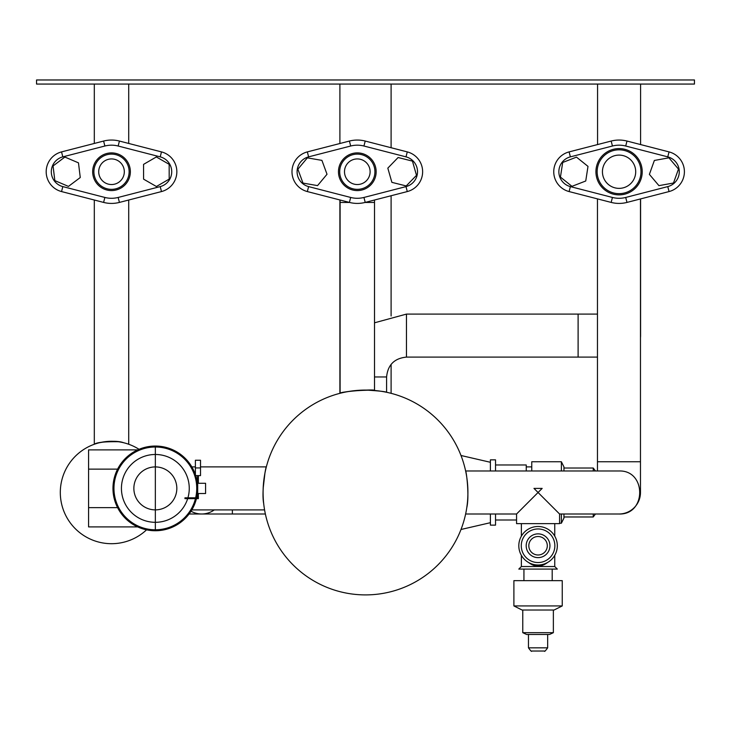 <?xml version="1.0" encoding="UTF-8"?>
<svg xmlns="http://www.w3.org/2000/svg" width="731" height="731" viewBox="0 0 731 731"><rect width="100%" height="100%" fill="white"/><g stroke="black" fill="none" stroke-linecap="round" stroke-linejoin="round"><path stroke-width="1.1" d="M533.968 488.399L542.164 488.399L538.062 492.493L533.968 488.399M516.561 514.003L538.062 492.493L559.571 514.003L559.571 523.624L516.561 523.624L516.561 514.003L465.629 514.003L465.967 512.358L465.629 514.003M465.629 470.983C466.113 469.996 469.658 495.38 466.78 507.698C469.658 495.38 466.113 469.996 465.629 470.983L618.974 470.983C646.597 469.942 646.597 515.035 618.974 514.003A21.51 21.51 0 0 0 640.475 492.493L640.475 461.764L597.465 461.764L597.465 198.878M374.51 200.02L374.51 390.473C375.469 388.81 339.001 391.752 340.098 393.278C344.566 391.569 354.38 390.537 369.539 390.162M374.51 322.81L406.463 314.092L578.111 314.092L578.111 357.103L406.463 357.103C394.393 358.281 387.777 364.906 386.598 376.968L386.598 392.273C385.502 391.597 378.722 390.866 366.249 390.08C378.722 390.866 385.502 391.597 386.598 392.273M364.623 390.08L357.075 390.427L364.623 390.08M350.25 391.222L345.809 391.99M640.584 335.593A21.51 21.51 0 0 1 640.475 337.695A21.51 21.51 0 0 0 640.475 333.5A21.51 21.51 0 0 1 640.584 335.593L640.584 198.905M94.308 200.02L94.308 444.265C96.62 442.41 104.56 441.561 118.12 441.716M127.404 443.808L128.72 444.265L127.404 443.808M123.685 442.748C113.835 439.039 93.504 443.598 94.308 444.265M139.045 449.309A51.207 51.207 0 0 0 70.77 461.48A51.207 51.207 0 0 0 77.221 530.523A51.207 51.207 0 0 0 146.565 529.82M214.265 509.9A21.51 21.51 0 0 1 191.029 511.197A21.51 21.51 0 0 0 214.265 509.9A21.51 21.51 0 0 1 201.637 514.003L189.082 514.003M191.833 466.89L195.396 466.89M200.513 466.89L266.34 466.89C265.874 465.921 261.305 491.186 263.69 503.604M263.169 488.399L264.924 473.176M467.913 492.493A102.413 102.413 0 0 0 339.897 393.333A102.413 102.413 0 0 0 264.54 509.662A102.413 102.413 0 0 0 374.117 594.541A102.413 102.413 0 0 0 467.913 492.493M391.103 84.065L391.103 147.726M391.103 195.744L391.103 315.993M391.103 364.367L391.103 393.333M339.897 84.065L339.897 143.504M339.897 199.965L339.897 393.333M36.55 84.065L694.45 84.065L694.45 79.971L36.55 79.971L36.55 84.065M640.584 84.065L640.584 144.564M128.72 84.065L128.72 143.45M124.316 171.739A12.802 12.802 0 0 1 105.118 182.823A12.802 12.802 0 0 1 105.118 160.646A12.802 12.802 0 0 1 124.316 171.739M93.897 171.739A17.617 17.617 0 0 1 120.323 156.48A17.617 17.617 0 0 1 120.323 186.99A17.617 17.617 0 0 1 93.897 171.739M92.673 171.739A18.842 18.842 0 0 0 120.935 188.05A18.842 18.842 0 0 0 120.935 155.42A18.842 18.842 0 0 0 92.673 171.739M119.427 141.056A31.68 31.68 0 0 0 103.601 141.056L61.541 151.902A20.486 20.486 0 0 0 61.541 191.568L103.601 202.414A31.68 31.68 0 0 0 119.427 202.414L161.487 191.568A20.486 20.486 0 0 0 161.487 151.902L119.427 141.056L118.148 146.017L160.208 156.863A15.36 15.36 0 0 1 160.208 186.606L118.148 197.452A26.563 26.563 0 0 1 104.88 197.452L62.82 186.606A15.36 15.36 0 0 1 62.82 156.863L104.88 146.017A26.563 26.563 0 0 1 118.148 146.017M160.208 156.863L161.487 151.902A20.486 20.486 0 0 1 161.487 191.568A20.486 20.486 0 0 0 161.487 151.902A20.486 20.486 0 0 1 161.487 191.568L160.208 186.606L118.148 197.452L119.427 202.414M103.601 202.414L104.88 197.452L62.82 186.606L61.541 191.568A20.486 20.486 0 0 1 61.541 151.902A20.486 20.486 0 0 0 61.541 191.568A20.486 20.486 0 0 1 61.541 151.902A20.486 20.486 0 0 0 61.541 191.568A20.486 20.486 0 0 1 61.541 151.902L62.82 156.863M344.502 171.739A12.802 12.802 0 0 1 363.709 160.646A12.802 12.802 0 0 1 363.709 182.823A12.802 12.802 0 0 1 344.502 171.739M374.921 171.739A17.617 17.617 0 0 1 348.495 186.99A17.617 17.617 0 0 1 348.495 156.48A17.617 17.617 0 0 1 374.921 171.739M376.154 171.739A18.842 18.842 0 0 0 347.883 155.42A18.842 18.842 0 0 0 347.883 188.05A18.842 18.842 0 0 0 376.154 171.739M349.4 202.414A31.68 31.68 0 0 0 365.217 202.414L407.277 191.568A20.486 20.486 0 0 0 407.277 151.902L365.217 141.056A31.68 31.68 0 0 0 349.4 141.056L307.34 151.902A20.486 20.486 0 0 0 307.34 191.568L349.4 202.414L350.679 197.452L308.61 186.606A15.36 15.36 0 0 1 308.61 156.863L350.679 146.017A26.563 26.563 0 0 1 363.937 146.017L405.997 156.863A15.36 15.36 0 0 1 405.997 186.606L363.937 197.452A26.563 26.563 0 0 1 350.679 197.452M405.997 156.863L407.277 151.902A20.486 20.486 0 0 1 407.277 191.568L405.997 186.606M667.768 186.606L669.048 191.568A20.486 20.486 0 0 0 669.048 151.902L626.988 141.056A31.68 31.68 0 0 0 611.162 141.056L569.102 151.902A20.486 20.486 0 0 0 569.102 191.568L611.162 202.414A31.68 31.68 0 0 0 626.988 202.414L669.048 191.568A20.486 20.486 0 0 0 669.048 151.902L667.768 156.863A15.36 15.36 0 0 1 667.768 186.606L625.709 197.452A26.563 26.563 0 0 1 612.441 197.452L570.381 186.606A15.36 15.36 0 0 1 570.381 156.863L612.441 146.017A26.563 26.563 0 0 1 625.709 146.017L667.768 156.863M635.705 171.739A16.63 16.63 0 0 1 610.76 186.14A16.63 16.63 0 0 1 610.76 157.329A16.63 16.63 0 0 1 635.705 171.739M597.154 171.739A21.921 21.921 0 0 1 630.031 152.752A21.921 21.921 0 0 1 630.031 190.718A21.921 21.921 0 0 1 597.154 171.739M595.929 171.739A23.145 23.145 0 0 0 630.643 191.778A23.145 23.145 0 0 0 630.643 151.692A23.145 23.145 0 0 0 595.929 171.739M569.102 191.568A20.486 20.486 0 0 1 569.102 151.902A20.486 20.486 0 0 0 569.102 191.568A20.486 20.486 0 0 1 569.102 151.902A20.486 20.486 0 0 0 569.102 191.568L570.381 186.606M526.183 545.746A11.879 11.879 0 0 1 544.001 535.457A11.879 11.879 0 0 1 544.001 556.035A11.879 11.879 0 0 1 526.183 545.746M528.824 545.746A9.238 9.238 0 0 0 542.685 553.751A9.238 9.238 0 0 0 542.685 537.751A9.238 9.238 0 0 0 528.824 545.746M554.756 566.534L521.377 566.534L518.809 569.093L557.324 569.093L554.756 566.534L554.756 555.341M528.522 562.468C534.882 567.302 541.242 567.302 547.61 562.468M562.24 580.642L513.893 580.642L513.893 605.935L562.24 605.935L562.24 580.642M562.24 605.935L554.071 610.019L522.062 610.019L513.893 605.935M553.367 610.019L553.367 632.671L522.766 632.671L526.594 634.471L549.538 634.471L526.594 634.471M528.467 647.83L547.665 647.83L547.665 634.471L528.467 634.471L528.467 647.83C530.697 650.901 531.766 651.97 531.665 651.029L544.467 651.029L531.665 651.029M538.062 564.999A19.253 19.253 0 0 0 554.738 536.115A19.253 19.253 0 0 0 521.395 536.115A19.253 19.253 0 0 0 538.062 564.999A19.253 19.253 0 0 0 554.738 536.115A19.253 19.253 0 0 0 521.395 536.115A19.253 19.253 0 0 0 538.062 564.999M78.473 162.849L80.264 177.523L68.449 186.405L54.843 180.621L53.061 165.946L64.876 157.064L78.473 162.849M169.163 164.32L169.19 179.095L156.407 186.515L143.587 179.15L143.559 164.374L156.343 156.955L169.163 164.32M412.448 161.112L416.506 175.33L406.217 185.948L391.88 182.357L387.823 168.139L398.103 157.521L412.448 161.112M587.998 166.385L585.741 180.996L571.962 186.341L560.439 177.085L562.696 162.474L576.476 157.128L587.998 166.385M673.489 183.015L658.942 185.647L649.384 174.371L654.373 160.454L668.92 157.823L678.478 169.099L673.489 183.015M302.981 183.088L297.882 169.208L307.358 157.859L321.923 160.381L327.013 174.261L317.546 185.61L302.981 183.088M200.248 493.516L197.388 493.516L197.699 488.409A42.343 42.343 90 0 1 196.639 497.82A42.343 42.343 90 0 0 155.347 446.047L155.347 447.006A41.393 41.393 90 0 1 195.652 497.82A41.393 41.393 90 0 0 155.347 447.006L155.347 454.481A33.909 33.909 90 0 0 121.437 488.399A33.909 33.909 90 0 0 155.347 522.309L155.347 509.872L155.347 522.309A33.909 33.909 90 0 1 121.437 488.399A33.909 33.909 90 0 1 155.347 454.481A33.909 33.909 90 0 1 187.922 497.82A33.909 33.909 90 0 0 155.347 454.481L155.347 509.872A21.482 21.482 90 0 0 176.829 488.399A21.482 21.482 90 0 0 155.347 466.917A21.482 21.482 90 0 0 133.864 488.399A21.482 21.482 90 0 0 155.347 509.872A21.482 21.482 90 0 0 176.829 488.399A21.482 21.482 90 0 0 155.347 466.917A21.482 21.482 90 0 0 133.864 488.399A21.482 21.482 90 0 0 155.347 509.872L155.347 446.047A42.343 42.343 90 0 0 134.193 451.712A42.343 42.343 90 0 0 134.157 451.731A42.343 42.343 90 0 0 113.003 488.418L113.003 488.418A42.343 42.343 90 0 0 134.157 525.059A42.343 42.343 90 0 0 134.193 525.077L134.193 525.077A42.343 42.343 90 0 0 196.438 498.633A42.343 42.343 90 0 1 176.536 525.059A42.343 42.343 90 0 1 176.509 525.077L176.536 525.059M200.248 483.273L197.699 483.273L197.708 488.399A42.343 42.343 90 0 0 197.699 488.381L197.699 483.273L205.585 483.273L205.585 493.516L197.699 493.516L197.699 488.409A42.343 42.343 90 0 0 176.536 451.731L176.527 451.712A42.343 42.343 90 0 0 176.509 451.712A42.343 42.343 90 0 0 134.193 451.712A42.343 42.343 90 0 1 155.347 446.047A42.343 42.343 90 0 0 134.193 451.712L134.166 451.712A42.343 42.343 90 0 0 155.347 530.743L155.347 529.792A41.393 41.393 90 0 1 113.954 488.399A41.393 41.393 90 0 1 155.347 447.006A41.393 41.393 90 0 0 113.954 488.399A41.393 41.393 90 0 0 155.347 529.792L155.347 522.309A33.909 33.909 90 0 0 187.675 498.633A33.909 33.909 90 0 1 155.347 522.309L155.347 529.792A41.393 41.393 90 0 0 195.451 498.633A41.393 41.393 90 0 1 155.347 529.792L155.347 530.743A42.343 42.343 90 0 1 134.193 525.077A42.343 42.343 90 0 0 176.509 525.077M184.952 497.82L184.952 498.633L188.232 498.633L188.232 497.82L188.232 498.633L195.086 498.633L195.086 497.82L195.086 498.633L198.366 498.633L198.366 496.166L198.366 497.802L184.952 497.82L184.952 498.633L198.366 498.633L198.366 497.802L185.775 497.82M195.396 460.247L195.396 467.931L200.513 467.931L200.513 460.247L195.396 460.247M197.544 497.802L197.544 496.166L198.366 496.084L196.995 496.084L197.544 496.084L197.544 497.82L198.366 497.802L198.366 498.624L198.366 497.802L197.544 497.802L198.366 497.802M198.366 495.262L197.132 495.262L198.366 495.262L198.366 493.516L198.366 495.262M198.366 483.273L198.366 475.589L197.544 475.589L198.366 475.607L198.366 483.273M197.544 493.516L197.544 495.262L197.544 493.516M197.544 496.084L198.366 496.084L197.544 496.084M195.716 475.607L197.544 475.607L197.544 483.273L197.544 475.607L200.513 475.607L200.513 467.931L195.396 467.931L195.396 474.62M117.627 507.652L88.579 507.652L88.579 526.905L137.73 526.905L88.579 526.905L88.579 507.652L117.627 507.652L88.579 507.652L88.579 469.138L88.579 507.652M117.627 469.138L88.579 469.138L117.627 469.138L88.579 469.138L88.579 449.885L88.579 469.138M137.73 449.885L88.579 449.885M137.73 526.905L88.579 526.905M134.166 451.712L134.157 451.731A42.343 42.343 90 0 0 113.003 488.381L112.994 488.399A42.343 42.343 90 0 0 134.157 525.059L134.157 525.059A42.343 42.343 90 0 1 134.157 451.731L134.166 451.712M561.381 470.983L561.381 461.764L531.757 461.764L531.757 470.983L531.757 466.89L526.247 466.89M526.247 470.983L526.247 464.971L495.527 464.971L495.527 470.983L495.527 459.854L490.4 459.854L490.4 470.983M516.561 520.006L495.527 520.006L495.527 514.003L495.527 525.132L490.4 525.132L490.4 514.003M595.463 514.003L593.234 516.972L593.234 514.003M593.234 470.983L593.234 468.014L595.463 470.983M561.381 514.003L561.381 523.213L563.948 518.096L563.948 514.003M563.948 470.983L563.948 466.89L561.381 461.764M460.996 529.491L490.4 522.692M340.098 393.278L340.098 202.46L349.573 202.46M365.043 202.46L374.51 202.46M374.51 376.968L386.598 376.968M406.463 314.092L406.463 357.103M232.367 509.9L232.367 514.003L201.637 514.003M103.601 141.056L104.88 146.017M62.82 186.606L104.88 197.452M365.217 202.414L363.937 197.452M308.61 186.606L307.34 191.568M308.61 156.863L307.34 151.902M350.679 146.017L349.4 141.056M365.217 141.056L363.937 146.017M407.277 151.902A20.486 20.486 0 0 1 407.277 191.568M625.709 146.017L626.988 141.056M611.162 141.056L612.441 146.017M569.102 151.902L570.381 156.863M625.709 197.452L626.988 202.414M611.162 202.414L612.441 197.452M538.062 562.541A16.795 16.795 0 0 0 552.609 537.349A16.795 16.795 0 0 0 523.524 537.349A16.795 16.795 0 0 0 538.062 562.541M640.475 461.764L640.475 198.933M597.465 461.764L597.465 470.983M559.571 514.003L618.974 514.003M340.098 202.46L340.098 200.02M578.111 357.103L597.465 357.103M578.111 314.092L597.465 314.092M128.72 200.02L128.72 444.265M265.371 514.003L232.367 514.003M191.833 509.9L264.576 509.9M597.565 84.065L597.565 144.564M94.308 84.065L94.308 143.45M521.377 523.624L521.377 536.152M521.377 555.341L521.377 566.534M554.756 523.624L554.756 536.152M522.766 610.019L522.766 632.671M553.367 632.671L549.538 634.471M547.665 647.83C545.436 650.901 544.367 651.97 544.467 651.029M523.935 569.093L523.935 580.642M552.197 569.093L552.197 580.642M593.234 468.014L563.948 468.014M593.234 516.972L563.948 516.972M561.381 523.213L559.571 523.213M490.4 462.284L460.996 455.495"/></g></svg>
